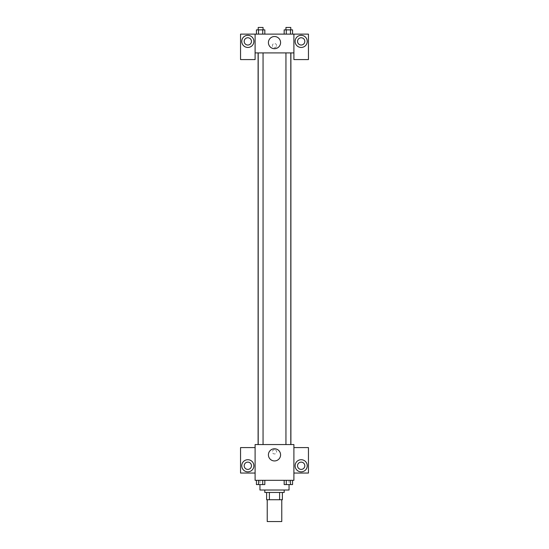 <?xml version="1.0" encoding="UTF-8"?>
<svg xmlns="http://www.w3.org/2000/svg" width="549" height="549" viewBox="0 0 549 549"><rect width="100%" height="100%" fill="white"/><g stroke="black" fill="none" stroke-linecap="round" stroke-linejoin="round"><path stroke-width="0.41" stroke-dasharray="2.75 2.06" d="M281.774 521.55L267.226 521.55M281.774 499.727L267.226 499.727L281.774 499.727M269.394 499.727L266.622 499.727L266.622 492.453L269.394 492.453L269.394 499.727L282.378 499.727M279.606 492.453L269.394 492.453L279.606 492.453L279.606 499.727M269.394 492.453L266.622 492.453M264.803 492.453L284.197 492.453M274.5 490.024L264.803 490.024L274.5 490.024M289.048 490.024L259.952 490.024M289.048 480.327L259.952 480.327L289.048 480.327L289.048 484.589M293.9 447.586L293.9 444.553L255.1 444.553L255.1 480.327L293.9 480.327L293.9 473.053L308.449 473.053L308.449 447.586L293.9 447.586L293.9 473.053M284.169 480.327L284.169 484.568L286.269 484.568L284.169 484.568L286.269 484.568L286.269 480.327L290.469 480.327L284.169 480.327L292.569 480.327L284.169 480.327L286.269 480.327L286.269 484.568L292.569 484.568L290.469 484.568L292.569 484.568L292.569 480.327L290.469 480.327L290.469 484.568L286.269 484.568L290.469 484.568L290.469 480.327L292.569 480.327L286.269 480.327L292.569 480.327M264.831 480.327L256.431 480.327L262.731 480.327L262.731 484.568L264.831 484.568L262.731 484.568L264.831 484.568L264.831 480.327L256.431 480.327L258.531 480.327L258.531 484.568L262.731 484.568L258.531 484.568L262.731 484.568L262.731 480.327L262.731 484.568M255.1 451.827L255.1 453.954L255.1 451.827M247.825 471.838A6.06 6.06 0 0 0 253.075 462.745A6.06 6.06 0 0 0 242.576 462.745A6.06 6.06 0 0 0 247.825 471.838M251.463 465.772A3.637 3.637 0 0 1 246.007 468.921A3.637 3.637 0 0 1 246.007 462.622A3.637 3.637 0 0 1 251.463 465.772M255.1 473.053L240.551 473.053L240.551 447.586L255.1 447.586M274.5 460.94A6.08 6.08 0 0 0 279.77 451.82A6.08 6.08 0 0 0 269.23 451.82A6.08 6.08 0 0 0 274.5 460.94M293.9 451.827L293.9 453.954L293.9 451.827M301.175 471.838A6.06 6.06 0 0 0 306.424 462.745A6.06 6.06 0 0 0 295.925 462.745A6.06 6.06 0 0 0 301.175 471.838M304.812 465.772A3.637 3.637 0 0 1 299.356 468.921A3.637 3.637 0 0 1 299.356 462.622A3.637 3.637 0 0 1 304.812 465.772M274.5 449.706A2.121 2.121 0 0 0 272.661 452.891A2.121 2.121 0 0 0 276.339 452.891A2.121 2.121 0 0 0 274.5 449.706A2.121 2.121 0 0 1 276.339 452.891A2.121 2.121 0 0 1 272.661 452.891A2.121 2.121 0 0 1 274.5 449.706M285.947 444.553L290.798 444.553L285.947 444.553L290.798 444.553L285.947 444.553L285.947 52.91L290.798 52.91L285.947 52.91M258.202 444.553L263.053 444.553L258.202 444.553L263.053 444.553L258.202 444.553L258.202 52.91L263.053 52.91L258.202 52.91L263.053 52.91L263.053 444.553M258.105 444.553L290.895 444.553L258.105 444.553M290.895 52.91L258.105 52.91L290.895 52.91M290.798 52.91L290.798 444.553M263.053 52.91L258.202 52.91M293.9 52.91L255.1 52.91L255.1 59.58L240.551 59.58L240.551 34.12L308.449 34.12L308.449 59.58L293.9 59.58L293.9 34.12M276.621 45.636A2.121 2.121 0 0 0 273.436 43.803A2.121 2.121 0 0 0 273.436 47.475A2.121 2.121 0 0 0 276.621 45.636A2.121 2.121 0 0 1 273.436 47.475A2.121 2.121 0 0 1 273.436 43.803A2.121 2.121 0 0 1 276.621 45.636M251.463 41.395A3.637 3.637 0 0 0 246.007 38.245A3.637 3.637 0 0 0 246.007 44.544A3.637 3.637 0 0 0 251.463 41.395M304.812 41.395A3.637 3.637 0 0 0 299.356 38.245A3.637 3.637 0 0 0 299.356 44.544A3.637 3.637 0 0 0 304.812 41.395M247.825 47.454A6.06 6.06 0 0 0 253.075 38.361A6.06 6.06 0 0 0 242.576 38.361A6.06 6.06 0 0 0 247.825 47.454M301.175 47.454A6.06 6.06 0 0 0 306.424 38.361A6.06 6.06 0 0 0 295.925 38.361A6.06 6.06 0 0 0 301.175 47.454M255.1 34.12L255.1 52.91M264.831 34.12L256.424 34.12L264.831 34.12L256.424 34.12L264.831 34.12L264.831 29.872L262.731 29.872L264.831 29.872L262.731 29.872L262.731 34.12L256.431 34.12L262.731 34.12L262.731 29.872L258.531 29.872L262.731 29.872L262.731 34.12M284.169 34.12L292.576 34.12L284.169 34.12L292.576 34.12L284.169 34.12L292.569 34.12L284.169 34.12L284.169 29.872L292.569 29.872L290.469 29.872L290.469 34.12L290.469 29.872L286.269 29.872L286.269 34.12L286.269 29.872L284.169 29.872L292.569 29.872L292.569 34.12M268.42 42.609A6.08 6.08 0 0 0 277.54 47.873A6.08 6.08 0 0 0 277.54 37.339A6.08 6.08 0 0 0 268.42 42.609M293.9 45.636L293.9 47.763L293.9 45.636M255.1 45.636L255.1 47.763L255.1 45.636M290.798 29.872L285.947 29.872L290.798 29.872L285.947 29.872L290.798 29.872L290.798 27.45L285.947 27.45L290.798 27.45L285.947 27.45L285.947 29.872M256.431 34.12L256.431 29.872L258.531 29.872L258.531 34.12L256.431 34.12L258.531 34.12L258.531 29.872L256.431 29.872L262.731 29.872M263.053 29.872L258.202 29.872L263.053 29.872L258.202 29.872L263.053 29.872L263.053 27.45L258.202 27.45L263.053 27.45L258.202 27.45L258.202 29.872M290.469 29.872L290.469 34.12M286.269 29.872L286.269 34.12M258.531 29.872L258.531 34.12M290.798 484.568L285.947 484.568M256.431 480.327L258.531 480.327L256.431 480.327L256.431 484.568L258.531 484.568L256.431 484.568L258.531 484.568L258.531 480.327L262.731 480.327L256.431 480.327L262.731 480.327M263.053 484.568L258.202 484.568M290.469 480.327L290.469 484.568M286.269 480.327L286.269 484.568M258.531 480.327L258.531 484.568M259.952 480.327L259.952 484.589"/><path stroke-width="0.82" d="M267.226 499.727L267.226 521.55L281.774 521.55L281.774 499.727M279.606 492.453L279.606 499.727L266.622 499.727L266.622 492.453M279.606 499.727L282.378 499.727L282.378 492.453L282.378 499.727M284.197 490.024L284.197 492.453L264.803 492.453L264.803 490.024M269.394 492.453L269.394 499.727M259.952 484.589L259.952 490.024L289.048 490.024L289.048 484.589M293.9 480.327L255.1 480.327L255.1 444.553L293.9 444.553L293.9 480.327M247.825 471.838A6.06 6.06 0 0 1 242.576 462.745A6.06 6.06 0 0 1 253.075 462.745A6.06 6.06 0 0 1 247.825 471.838M255.1 473.053L240.551 473.053L240.551 447.586L255.1 447.586M244.188 465.772A3.637 3.637 0 0 1 247.825 462.134A3.637 3.637 0 0 1 251.463 465.772A3.637 3.637 0 0 1 247.825 469.409A3.637 3.637 0 0 1 244.188 465.772M274.5 460.94A6.08 6.08 0 0 1 269.23 451.82A6.08 6.08 0 0 1 279.77 451.82A6.08 6.08 0 0 1 274.5 460.94M301.175 471.838A6.06 6.06 0 0 1 295.925 462.745A6.06 6.06 0 0 1 306.424 462.745A6.06 6.06 0 0 1 301.175 471.838M293.9 473.053L308.449 473.053L308.449 447.586L293.9 447.586M297.537 465.772A3.637 3.637 0 0 1 301.175 462.134A3.637 3.637 0 0 1 304.812 465.772A3.637 3.637 0 0 1 301.175 469.409A3.637 3.637 0 0 1 297.537 465.772M290.895 52.91L290.895 444.553M285.947 444.553L285.947 52.91M263.053 52.91L263.053 444.553M293.9 52.91L293.9 59.58L308.449 59.58L308.449 34.12L293.9 34.12L293.9 52.91L255.1 52.91L255.1 59.58L240.551 59.58L240.551 34.12L255.1 34.12L255.1 52.91M251.463 41.395A3.637 3.637 0 0 1 247.825 45.032A3.637 3.637 0 0 1 244.188 41.395A3.637 3.637 0 0 1 247.825 37.757A3.637 3.637 0 0 1 251.463 41.395M247.825 47.454A6.06 6.06 0 0 1 242.576 38.361A6.06 6.06 0 0 1 253.075 38.361A6.06 6.06 0 0 1 247.825 47.454M304.812 41.395A3.637 3.637 0 0 1 299.356 44.544A3.637 3.637 0 0 1 299.356 38.245A3.637 3.637 0 0 1 304.812 41.395M301.175 47.454A6.06 6.06 0 0 1 295.925 38.361A6.06 6.06 0 0 1 306.424 38.361A6.06 6.06 0 0 1 301.175 47.454M293.9 34.12L255.1 34.12M268.42 42.609A6.08 6.08 0 0 1 277.54 37.339A6.08 6.08 0 0 1 277.54 47.873A6.08 6.08 0 0 1 268.42 42.609M292.569 34.12L292.569 29.872L284.169 29.872L284.169 34.12M290.469 29.872L290.469 34.12M286.269 29.872L286.269 34.12M285.947 29.872L285.947 27.45L290.798 27.45L290.798 29.872M264.831 34.12L264.831 29.872L256.431 29.872L256.431 34.12M262.731 29.872L262.731 34.12M258.531 29.872L258.531 34.12M258.202 29.872L258.202 27.45L263.053 27.45L263.053 29.872M292.569 480.327L292.569 484.568L284.169 484.568L284.169 480.327M290.469 480.327L290.469 484.568M286.269 480.327L286.269 484.568M290.798 484.568L285.947 484.568M264.831 480.327L264.831 484.568L256.431 484.568L256.431 480.327M262.731 480.327L262.731 484.568M258.531 480.327L258.531 484.568M263.053 484.568L258.202 484.568M258.105 52.91L258.105 444.553M290.798 444.553L290.798 52.91M258.202 52.91L258.202 444.553"/></g></svg>
